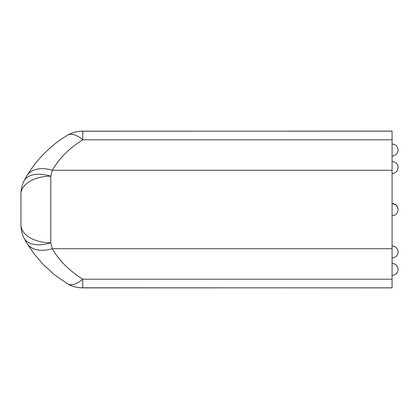 <?xml version="1.0" encoding="UTF-8"?>
<svg xmlns="http://www.w3.org/2000/svg" width="419" height="419" viewBox="0 0 419 419"><rect width="100%" height="100%" fill="white"/><g stroke="black" fill="none" stroke-linecap="round" stroke-linejoin="round"><path stroke-width="0.63" d="M82.747 131.116L79.757 131.278A14.927 5.405 85.6 0 1 80.113 131.215L392.079 131.116L392.079 287.884L80.113 287.785A14.927 5.405 -85.6 0 1 79.757 287.722L75.095 286.936A29.859 29.859 0 0 1 67.59 283.799L67.59 283.799A29.859 13.513 -59.5 0 0 82.747 279.185L392.079 279.185M79.757 131.278L75.095 132.064A29.859 29.859 0 0 0 67.59 135.201L67.59 135.201A29.859 13.513 -120.5 0 1 82.747 139.815C69.329 148.247 59.173 158.403 52.291 170.282A29.859 19.374 -148.5 0 0 26.832 175.797L26.832 175.797C35.442 162.363 39.098 159 43.875 153.841C56.314 141.779 60.273 139.846 67.59 135.201M392.079 170.282L52.291 170.282L50.809 176.179A29.859 16.739 -154.2 0 0 23.914 181.144L23.914 181.144A29.859 29.859 0 0 0 20.95 194.117A29.859 17.938 180 0 1 50.809 176.179L50.809 242.821L52.291 248.718A29.859 19.374 148.5 0 1 26.832 243.203L34.269 254.05L43.361 264.63L54.727 274.958L67.59 283.799M20.95 224.636L20.95 224.883A29.859 29.859 0 0 0 23.914 237.856L23.914 237.856A29.859 16.739 154.2 0 0 50.809 242.821A29.859 17.938 180 0 1 20.95 224.883L20.95 194.117M392.079 248.718L52.291 248.718C59.069 260.492 69.219 270.653 82.747 279.185L82.747 287.832L79.757 287.722M392.079 131.168L82.747 131.168L82.747 139.815L392.079 139.815M392.079 287.832L82.747 287.884M26.832 175.797L23.914 181.144M23.914 237.856L26.832 243.203M80.113 131.215L75.095 132.064M80.113 287.785L75.101 286.936M398.05 209.615A5.971 5.971 0 0 0 392.079 203.529A5.971 5.971 0 0 1 398.05 209.615A5.971 5.971 0 0 0 392.079 203.529A5.971 5.971 0 0 1 398.05 209.615A5.971 5.971 0 0 0 392.079 203.529A5.971 5.971 0 0 1 398.05 209.615M392.079 155.983A5.971 5.971 0 0 0 398.05 150.012A5.971 5.971 0 0 0 392.079 144.042M392.079 173.476A5.971 5.971 0 0 0 398.05 167.5A5.971 5.971 0 0 0 392.079 161.53M392.079 215.701A5.971 5.971 0 0 0 398.05 209.725A5.971 5.971 0 0 0 392.079 203.754M392.079 257.926A5.971 5.971 0 0 0 398.05 251.95A5.971 5.971 0 0 0 392.079 245.979M392.079 275.414A5.971 5.971 0 0 0 398.05 269.443A5.971 5.971 0 0 0 392.079 263.472"/></g></svg>
